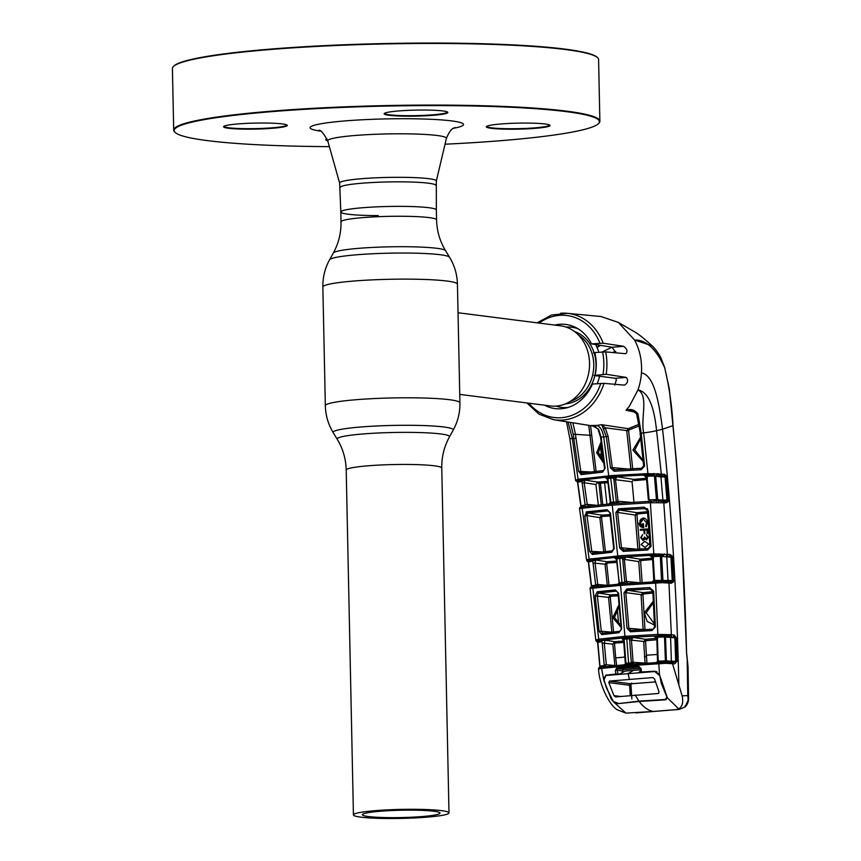 <?xml version="1.0" encoding="UTF-8"?>
<svg xmlns="http://www.w3.org/2000/svg" width="861" height="861" viewBox="0 0 861 861"><rect width="100%" height="100%" fill="white"/><g stroke="black" fill="none" stroke-linecap="round" stroke-linejoin="round"><path stroke-width="1.29" d="M378.216 215.594A47.785 4.509 -1.2 0 1 340.805 211.978A47.785 4.509 -1.2 0 1 375.181 206.931A47.785 4.509 -1.2 0 1 428.886 207.716A47.785 4.509 -1.2 0 1 436.355 209.976L436.57 219.867A47.785 4.509 178.8 0 0 429.09 217.607A47.785 4.509 178.8 0 0 375.385 216.821A47.785 4.509 178.8 0 0 341.01 221.869C341.182 232.976 338.621 243.362 333.325 253.016L329.591 259.774C324.941 268.277 322.692 277.36 322.853 287.036L325.34 405.703C325.587 415.379 328.213 424.365 333.207 432.652A60.098 5.672 178.8 0 1 374.761 426.077A60.098 5.672 178.8 0 1 443.878 426.991A60.098 5.672 178.8 0 1 453.187 430.145C457.837 421.653 460.075 412.559 459.925 402.883A67.309 6.35 178.8 0 0 449.399 399.698A67.309 6.35 178.8 0 0 373.749 398.589A67.309 6.35 178.8 0 0 325.34 405.703M360.91 817.154A47.785 4.509 178.8 0 0 414.615 817.95A47.785 4.509 178.8 0 0 448.99 812.902A47.785 4.509 178.8 0 0 441.521 810.642A47.785 4.509 178.8 0 0 387.805 809.857A47.785 4.509 178.8 0 0 353.43 814.904A47.785 4.509 178.8 0 0 360.91 817.154M433.944 811.256A38.81 3.659 178.8 0 0 390.324 810.61A38.81 3.659 178.8 0 0 362.406 814.71A38.81 3.659 178.8 0 0 368.476 816.551A38.81 3.659 178.8 0 0 412.096 817.186A38.81 3.659 178.8 0 0 440.014 813.085A38.81 3.659 178.8 0 0 433.944 811.256M556.045 406.101A40.381 33.956 -82.7 0 0 567.539 407.511A40.381 33.956 -82.7 0 0 567.991 407.468M597.2 383.683A40.381 33.956 -82.7 0 0 599.665 375.783M598.825 352.235A40.381 33.956 -82.7 0 0 595.629 344.551M578.032 328.773A40.381 33.956 -82.7 0 0 566.118 327.094M459.742 394.392L550.362 405.94A40.381 33.956 -82.7 0 0 556.314 406.08A40.381 33.956 -82.7 0 0 589.473 366.657A40.381 33.956 -82.7 0 0 560.576 325.824L458.03 312.747M262.336 123.015A31.857 3.003 -1.2 0 1 287.122 125.146A31.857 3.003 -1.2 0 1 248.517 129.172A31.857 3.003 -1.2 0 1 223.709 126.47A31.857 3.003 -1.2 0 1 262.336 123.015M224.021 126.244A31.405 2.96 178.8 0 0 224.011 126.309A31.405 2.96 178.8 0 0 248.603 128.687A31.405 2.96 178.8 0 0 286.821 124.985A31.405 2.96 178.8 0 0 286.81 124.931M525.092 123.069A31.857 3.003 -1.2 0 1 549.888 125.2A31.857 3.003 -1.2 0 1 511.273 129.225A31.857 3.003 -1.2 0 1 486.476 126.524A31.857 3.003 -1.2 0 1 525.092 123.069M486.777 126.298A31.405 2.96 178.8 0 0 486.777 126.363A31.405 2.96 178.8 0 0 511.369 128.73A31.405 2.96 178.8 0 0 549.576 125.039A31.405 2.96 178.8 0 0 549.566 124.985M445.04 144.207A212.689 20.061 178.8 0 0 598.524 123.586A212.689 20.061 178.8 0 0 432.922 105.58A212.689 20.061 178.8 0 0 175.16 132.454A212.689 20.061 178.8 0 0 329.386 146.639M175.16 132.454L174.708 132.024A213.141 20.104 -1.2 0 1 173.707 130.14A213.141 20.104 -1.2 0 1 433.008 105.085A213.141 20.104 -1.2 0 1 599.88 121.207A213.141 20.104 -1.2 0 1 598.965 123.134L598.524 123.586M599.88 121.207L598.589 59.581A213.141 20.104 178.8 0 0 597.599 57.698A213.141 20.104 178.8 0 0 431.716 43.448A213.141 20.104 178.8 0 0 173.33 66.577A213.141 20.104 178.8 0 0 172.415 68.503L173.707 130.14M173.33 66.577L173.771 66.125A212.689 20.061 -1.2 0 1 431.609 43.05A212.689 20.061 -1.2 0 1 597.136 57.257L597.599 57.698M384.587 113.265A31.405 2.96 178.8 0 0 384.576 113.329A31.405 2.96 178.8 0 0 409.169 115.708A31.405 2.96 178.8 0 0 447.386 112.016A31.405 2.96 178.8 0 0 447.376 111.952M422.902 110.036A31.857 3.003 -1.2 0 1 447.688 112.167A31.857 3.003 -1.2 0 1 409.083 116.192A31.857 3.003 -1.2 0 1 384.275 113.501A31.857 3.003 -1.2 0 1 422.902 110.036M341.01 221.869L340.805 211.978A47.785 4.509 -1.2 0 1 398.944 206.36A47.785 4.509 -1.2 0 1 436.355 209.976L436.312 181.09L446.407 138.417A59.344 5.596 -1.2 0 0 399.956 133.799A59.344 5.596 -1.2 0 0 327.772 140.903C323.51 133.089 320.496 129.57 318.721 130.355L318.731 130.366M327.74 140.784A31.857 3.003 -1.2 0 1 325.899 139.504A31.857 3.003 -1.2 0 1 327.072 138.912M326.211 139.278A31.405 2.96 178.8 0 0 326.201 139.331A31.405 2.96 178.8 0 0 327.546 140.16M643.07 461.388L632.91 450.12L640.584 437.205M640.735 438.593L634.772 449.905L642.64 459.774M639.056 425.969L629.165 429.865L628.616 430.823L632.738 469.084M601.753 424.731L605.218 427.82L608.124 436.43L612.289 467.598L610.492 467.857L606.327 436.71L601.721 424.699L628.282 428.692L638.787 424.355M630.887 469.277L626.765 431.049L628.282 428.692A1.345 0.743 -103.5 0 1 629.165 429.865M635.493 412.171L626.044 410.223L629.434 406.123L637.99 389.915A54.738 46.031 -82.7 0 0 641.445 372.953C642.177 360.953 639.884 349.975 634.568 340.02C646.041 339.654 656.06 348.823 664.617 367.529L660.957 357.95L664.638 367.432L669.309 388.849L676.186 458.816L681.751 538.577L686.594 653.434C684.646 577.322 680.125 501.393 673.044 425.646C671.946 405.66 669.148 386.288 664.617 367.529L664.617 367.529M560.543 313.275A53.64 45.116 97.3 0 1 567.238 313.318L601.096 316.536L618.381 322.455L634.568 340.02L652.132 345.831C652.132 345.498 658.396 352.418 660.957 357.95M595.188 353.171L593.498 353.01L594.747 352.569L605.67 351.891L625.786 353.731C627.895 351.536 627.195 349.06 623.676 346.305L603.174 343.227L591.518 343.883A42.415 35.667 97.3 0 0 566.807 324.586A42.415 35.667 97.3 0 0 554.764 325.081M544.55 405.197A42.415 35.667 97.3 0 0 556.077 408.706A42.415 35.667 97.3 0 0 592.368 384.071L604.013 383.339L624.483 385.147C627.906 382.919 628.498 380.347 626.281 377.409L606.144 374.298L593.972 375.471L615.346 378.291L616.454 379.636L614.722 385.104M673.044 425.646L662.55 429.198C659.494 406.596 655.017 375.019 641.445 372.953M612.537 352.515L615.701 351.482M613.484 352.612L615.798 351.815M646.299 656.674L644.437 656.825M674.055 635.859L674.077 636.634M611.859 347.209L602.216 351.966M601.096 445.094L600.321 445.148L602.054 460.065M602.065 454.059L601.032 445.094M604.605 482.903L606.908 504.137M617.229 608.038L618.672 624.386M598.718 454.339L602.743 454.199M602.108 454.059L601.527 444.75M608.35 478.124L608.253 477.198M602.743 504.514L600.44 483.182M597.103 347.586L600.451 345.347M655.985 671.419L653.94 671.58M686.68 653.445L688.036 666.651L686.594 653.434M599.923 345.25L596.953 347.241M598.944 483.29L601.247 504.654M687.207 660.699L687.767 695.591L682.116 695.871L672.516 663.691L665.488 663.314L627.12 665.844L601.591 668.416L603.809 680.244L611.353 699.336L613.796 702.124L617.671 703.685L639.163 701.467C643.544 707.247 648.279 710.573 653.402 711.444L635.935 712.908A1.345 0.646 -94.6 0 1 635.935 712.908L679.307 709.41A1.345 0.786 -94.7 0 1 679.307 709.41L685.001 706.989C688.326 703.631 689.274 699.885 687.831 695.753L688.24 701.564M613.796 702.124L625.958 713.123L658.062 711.132A1.345 0.721 -94.6 0 1 658.062 711.132L679.307 709.41L676.262 709.593L678.716 708.861C682.375 706.623 683.516 702.285 682.116 695.871M625.958 713.123L617.348 709.808C609.76 705.676 599.288 685.216 598.513 668.997L598.503 668.706A1.345 1.291 -179 0 0 598.513 668.868L598.901 669.374M639.163 701.467L665.284 699.832L667.34 697.797L678.716 708.861M653.402 711.444L676.262 709.593M685.087 705.934L685.001 706.989L685.087 705.934M678.866 684.646C676.724 591.755 671.279 506.602 662.55 429.198L656.588 430.683C654.769 413.689 650.744 392.315 637.99 389.915C648.925 395.748 640.444 418.231 643.673 432.868L647.913 473.625L664.617 474.293L666.575 476.757L668.265 501.576L666.253 502.792L650.367 502.738L653.8 553.892L670.493 554.57L672.43 557.11L673.517 581.799L671.376 583.231L662.087 582.671L661.56 581.401L665.919 581.638A1.345 0.861 92 0 1 666.005 581.638L666.005 581.638A1.345 0.861 92 0 1 666.812 582.972M568.056 422.019L572.35 438.626L578.075 479.265L612.58 475.487L647.913 473.625L648.172 474.841L613.247 476.671A1.345 0.667 -94.3 0 1 612.58 475.487M592.39 425.7L598.599 429.284L601.129 437.13L605.1 468.287L602.571 472.151L581.401 474.562L578.57 471.365L573.178 434.192L570.326 422.385M572.877 422.794L575.363 433.826L580.745 471.042L582.37 473.033L603.303 470.644A1.345 0.786 -95.2 0 0 603.217 470.644L582.23 473.044A1.345 1.044 -98.3 0 1 582.37 473.033M594.51 472.291L588.73 425.334M590.538 425.625L596.221 472.076M603.895 463.379L596.673 452.832L601.139 441.768M601.376 443.598L598.406 452.638L603.636 461.313M602.571 472.151A1.345 0.786 -95.2 0 1 603.217 470.644L605.1 468.287M581.401 474.562A1.345 1.044 -98.3 0 1 582.23 473.044M578.57 471.365L590.646 471.946M595.737 426.808L591.529 425.56M601.721 424.699L596.544 425.463C600.203 426.464 602.582 430.285 603.712 436.925L600.526 437.108L604.497 468.287M598.599 429.284A1.345 0.796 149.2 0 1 597.943 429.004L600.526 437.108M575.794 480.309L578.075 479.265A1.345 1.087 80.7 0 0 579.162 480.427L576.795 481.084A1.345 1.13 -100.3 0 1 577.731 482.203L580.992 505.698L585.114 505.106L582.004 481.471L577.731 482.203M575.815 480.438A1.345 1.313 -61 0 0 576.461 481.31L576.353 481.245A1.345 1.345 -64.4 0 1 575.6 480.212L575.643 479.964A1.345 1.313 27.6 0 0 576.795 481.084M578.118 481.826L576.461 481.31A1.345 1.313 -61 0 0 577.074 481.471M576.353 481.245A1.345 1.345 -64.4 0 0 576.73 481.364L577.128 481.471M576.73 481.364A1.345 1.184 100.9 0 1 577.666 482.235M580.841 506.655A1.345 1.184 -83.2 0 0 580.96 505.945L580.992 505.698A1.345 1.119 81.4 0 1 580.432 507.086L582.402 506.838A1.345 1.152 -99.3 0 1 582.574 506.828L612.903 503.631L650.572 501.285L650.367 502.738L612.246 505.116L582.176 508.248L589.139 559.123L621.577 555.625L653.8 553.892L654.091 555.162L614.765 557.454L592.766 559.93L587.6 561.254A1.345 1.184 -79 0 0 587.579 561.254L588.364 562.276L591.324 585.867M581.53 507.646L582.176 507.721M610.729 478.221L613.581 502.146L616.336 501.931L613.71 477.995L607.801 478.468L610.88 502.372L613.581 502.146L612.924 503.631A1.345 0.721 85.4 0 0 612.838 503.631L583.058 506.742A1.345 1.076 -97.9 0 0 582.176 508.248L579.528 508.625A1.345 1.291 175.9 0 1 579.84 507.613M588.031 560.565L586.567 559.854L589.139 559.123A1.345 1.065 -98.9 0 0 590.215 560.317M579.528 508.539L586.567 559.854M581.476 508.345A1.345 1.152 -99.3 0 1 582.402 506.838M579.657 508.474A1.345 1.324 -54.2 0 1 580.432 507.086L582.886 506.785M584.447 506.548A1.345 1.065 82.3 0 0 585.114 505.106M586.653 560.199A1.345 1.313 -58.9 0 0 587.794 561.361M662.087 582.671L620.577 585.34L590.194 588.483A1.345 1.313 -54.6 0 1 590.98 587.105A1.345 1.109 81.7 0 0 591.55 585.771L595.661 585.2L592.874 561.437A1.345 1.055 81.4 0 0 591.808 560.231L595.887 560.027L588.58 562.136A1.345 1.109 80.2 0 0 587.686 560.974M586.825 559.65A1.345 1.302 65.2 0 0 588.138 560.823L591.808 560.231M591.27 586.868A1.345 1.195 -83 0 0 591.485 585.964L591.485 585.964M590.194 588.483L590.054 588.633A1.345 1.291 178.2 0 1 590.043 588.515L595.801 640.218L598.707 639.206L624.925 636.322L657.567 634.449L671.343 634.718L668.954 583.058A1.345 1.065 94.2 0 0 667.985 581.745L670.407 581.918A1.345 1.065 94.2 0 1 671.376 583.231M590.84 587.299L621.255 583.919L661.56 581.401L660.344 556.335L653.155 556.561L654.661 581.799M591.668 588.386A1.345 1.184 -100.2 0 1 592.605 586.922L592.605 586.922A1.345 1.184 -100.2 0 1 592.798 586.911M595.037 586.578A1.345 1.055 82.5 0 0 595.661 585.2L597.48 585.975M657.546 583.058L657.567 581.67L621.179 583.919A1.345 0.721 -94.6 0 1 621.255 583.919M652.799 581.885L654.834 580.411L672.247 580.508L670.956 557.207L660.344 556.335L660.172 555.119L654.091 555.162M652.853 555.302L653.155 556.561L649.84 555.668L658.956 555.097L659.203 553.806M664.294 553.924A1.345 0.775 -86.3 0 1 663.54 555.259L660.172 555.119M662.475 555.194A1.345 1.065 -82.4 0 0 661.635 556.518L662.938 580.196A1.345 1.065 -85.7 0 0 663.583 581.412A1.345 0.538 103.8 0 1 663.723 582.682M667.845 555.829A1.345 1.065 -82.4 0 0 666.791 557.207L668.061 580.572A1.345 1.065 -85.8 0 0 668.717 581.799M670.956 557.207L669.428 555.937A1.345 1.065 -82.4 0 0 670.493 554.57M670.923 556.572A1.345 0.613 -24.3 0 0 672.129 555.851M666.285 555.517A1.345 1.065 -82.4 0 0 667.35 554.15L663.777 502.598A1.345 1.076 94.4 0 0 662.809 501.296L665.273 501.479A1.345 1.076 94.4 0 1 666.253 502.792M653.994 579.937L654.844 579.959M652.713 558.046L653.564 558.025M663.024 580.745L661.657 580.701M651.153 555.84L649.84 555.668L653.036 558.046M652.595 559.51L641.327 560.511L640.649 561.48L642.123 582.639M641.327 560.511A1.345 0.743 85.1 0 0 640.562 559.22L652.52 558.154M665.23 581.605L670.267 581.928A1.345 1.065 94.2 0 1 670.407 581.918L670.59 581.928M670.267 581.928L672.258 581.197A1.345 0.57 19 0 1 673.517 581.799M588.58 562.136L591.55 585.771M595.586 584.748L597.749 584.479L599.299 586.449M616.767 562.405L607.489 563.029L606.747 564.009L605.046 564.181L606.887 561.716L595.887 560.027L595.026 562.653L597.749 584.479L607.285 585.351L605.046 564.181L592.863 562.933M607.489 563.029A1.345 0.592 86.3 0 0 606.887 561.716L616.637 561.06M606.747 564.009L608.996 585.189M627.152 582.951L626.41 582.886M617.133 560.016L614.593 557.896L616.013 557.465A1.345 0.753 -94.9 0 1 616.777 558.703L619.027 582.144M617.746 584.264L619.274 582.714L624.763 582.273L622.621 558.229L616.777 558.703L615.292 558.014M618.79 584.113A1.345 0.753 -94.8 0 0 619.274 582.714L616.53 560.048M624.763 582.273A1.345 0.678 -94.4 0 1 624.322 583.672M616.013 557.465L625.979 556.981L624.333 559.392L622.535 559.585M640.261 582.757L638.776 561.609L624.333 559.392L626.474 581.509L624.666 581.692M638.776 561.609L640.562 559.22L625.979 556.981L622.621 558.229A1.345 0.678 -94.3 0 0 621.933 556.992M627.4 583.188L626.474 581.509L639.077 582.649M650.572 501.285L651.691 501.242L651.605 502.673M653.047 501.188L656.394 500.941L656.921 502.232M649.409 499.907L656.459 499.606L654.425 476.004L647.02 476.219L649.237 501.35M660.01 501.145L658.385 500.962A1.345 1.076 -85.6 0 1 657.739 499.746L662.905 500.144L660.947 476.951L655.705 476.251L657.739 499.746L656.459 499.606L656.394 500.941M648.516 499.466L649.216 499.541M644.168 475.401L646.428 477.737L647.504 477.737M657.869 500.402L656.469 500.263M646.74 475.003L647.02 476.219L643.63 475.358L653.273 474.798L653.574 473.528M666.188 475.423A1.345 0.678 -28.1 0 1 665.015 476.241L656.577 474.906A1.345 1.076 97.6 0 0 655.705 476.251L654.425 476.004L654.263 474.82L648.172 474.841M663.551 501.35A1.345 1.076 -85.6 0 1 662.905 500.144L667.297 500.015L665.359 476.908L660.947 476.951A1.345 1.076 97.6 0 1 662.012 475.573L657.546 474.971A1.345 0.786 -86.1 0 0 658.321 473.636M656.577 474.906A1.345 0.657 -92.1 0 0 657.018 473.636M660.215 475.229A1.345 1.076 -82.4 0 0 661.28 473.841L656.588 430.683A13.464 1.141 172.3 0 1 643.673 432.868L641.197 433.158L644.588 466.027L641.241 469.729L614.097 471.225L610.492 467.857M663.551 475.681A1.345 1.076 -82.4 0 0 664.617 474.293M665.058 476.908L667.027 500.865A1.345 0.667 23.1 0 1 668.265 501.576M661.614 502.523A1.345 0.861 92.1 0 0 660.796 501.188L660.796 501.188A1.345 0.861 92.1 0 0 660.71 501.188L665.133 501.489L668.523 499.886M665.359 476.908L666.575 476.757M662.658 501.296A1.345 1.076 94.4 0 1 662.809 501.296L659.849 501.134M658.385 500.962A1.345 0.549 103.9 0 1 658.525 502.243M615.852 512.618L618.575 508.776L644.308 507.172L648.473 510.767L651.013 546.348L647.644 550.007L623.203 551.363L619.672 547.994L615.852 512.618L617.649 512.392L621.47 547.8L636.225 549.135M650.163 546.304L651.013 546.348M647.601 513.027L637.657 513.952L637 514.91L639.777 549.146M645.137 547.435L641.09 544.55L644.749 541.332L648.763 544.12L645.137 547.435M646.267 534.67L648.322 537.189L646.6 539.879L645.05 538.835L643.221 540.547L640.638 537.641L642.618 534.584L641.37 537.608L643.102 539.653L644.523 536.952L646.546 538.921L647.59 537.232L646.267 534.67M640.336 530.268L640.272 529.375L647.59 528.955L647.892 533.454L647.149 533.497L646.912 529.924L644.674 530.042L644.911 533.626L644.168 533.659L643.92 530.085L640.336 530.268M639.809 521.206L640.788 519.248L643.178 517.999C645.599 518.171 646.988 519.732 647.343 522.681L646.213 526.867L645.621 526.189L646.6 522.756L643.264 518.957L640.38 523.23L642.898 526.545L642.704 523.703L643.425 523.66L643.694 527.535L642.564 527.427M642.241 527.341L639.669 523.24M637.904 549.286L635.138 515.072L637 514.91M645.772 508.582L619.231 509.981L617.649 512.392L635.138 515.072L636.903 512.682L647.494 511.692M647.612 510.713L644.674 508.399L647.763 508.862M618.575 508.776A1.345 0.646 85.8 0 0 619.231 509.981L636.903 512.682A1.345 0.743 -95 0 1 637.657 513.952M619.672 547.994L621.47 547.8L623.805 549.921L647.956 548.575L647.644 550.007M623.515 549.91L623.741 549.921A1.345 0.646 85.9 0 0 623.203 551.363M623.805 549.921A1.345 0.646 85.9 0 0 623.741 549.921L647.935 548.575L649.969 546.348L647.418 510.767M644.308 507.172L644.674 508.399M589.581 551.309L584.813 515.911L586.782 511.821L607.07 509.701L610.449 513.059L614.27 548.435L611.665 552.299L592.379 554.473L589.581 551.309L601.688 551.923M608.544 511.014L607.855 510.896A1.345 0.786 -95 0 1 607.07 509.701M610.449 513.081L607.855 510.896L587.805 512.995A1.345 1.033 -97.2 0 1 586.782 511.821M603.776 552.116L599.848 517.59L586.987 515.61L587.805 512.995L601.71 515.126L610.029 514.663M610.169 515.965L602.291 516.406L601.548 517.396L605.477 551.933M601.548 517.396L599.848 517.59L601.71 515.126A1.345 0.592 -93 0 1 602.291 516.406M584.813 515.911L586.987 515.61L591.744 551.029L593.347 552.988L612.397 550.836A1.345 0.786 -95.2 0 0 612.322 550.836L593.207 552.999A1.345 1.022 -98 0 1 593.347 552.988M593.143 552.999L593.207 552.999A1.345 1.022 -98 0 0 592.379 554.473M614.27 548.446L613.678 548.457L614.27 548.435M611.665 552.299A1.345 0.786 -95.2 0 1 612.322 550.836L613.678 548.457L609.846 513.07L610.449 513.059M582.305 507.786L581.272 507.613M581.466 508.259A1.345 1.184 96.8 0 1 582.165 507.807M601.861 640.95L601.796 640.326M586.589 515.674L586.093 512.069M581.767 480.858L581.681 480.234M580.895 474.562L580.422 471.107M640.713 672.097L640.326 668.319L638.701 666.995L617.918 668.674A1.345 0.85 -95.8 0 1 617.068 667.479L638.119 665.768L640.939 668.427L641.499 671.967L654.468 671.236L659.418 674.389L658.783 662.432L602.452 666.984A1.345 1.033 -97.2 0 0 601.591 668.416L598.513 668.868M598.686 668.717A1.345 1.313 -55.4 0 1 599.493 667.361L627.798 664.423L664.972 662.066L672.506 662.529A1.345 1.065 -85.8 0 1 672.366 662.529L675.713 661.539L674.863 637.807L664.208 636.968L657.352 637.205L658.267 662.453M599.299 667.555L599.493 667.361A1.345 1.076 82.1 0 0 600.063 666.091L604.228 665.531L602.097 641.671A1.345 1.033 81.7 0 0 601.043 640.412L605.229 640.218L604.228 642.812L606.295 664.746L614.883 665.521L612.817 644.125L602.065 643.016M599.633 667.253A1.345 1.195 -82.9 0 0 599.956 666.242L597.857 642.328A1.345 1.087 80.7 0 0 597.028 641.133A1.345 1.302 -148.4 0 1 595.963 639.981L596.856 641.402L601.043 640.412M599.805 666.166L597.609 642.457L596.802 641.391A1.345 1.345 48.8 0 1 595.801 640.218M597.05 641.51A1.345 1.324 122 0 1 596.598 641.337L596.598 641.337A1.345 1.324 122 0 1 596.49 641.262M597.297 640.702L595.984 640.336M602.097 641.671L597.857 642.328M604.142 664.929L606.295 664.746M612.817 644.125L614.668 641.671L623.676 641.036M603.636 666.834A1.345 1.033 82.8 0 0 604.228 665.531L606.166 666.371M599.999 668.663A1.345 1.195 -100.6 0 1 600.935 667.21L600.935 667.21A1.345 1.195 -100.6 0 1 601.15 667.2M661.42 663.691L661.409 662.324L658.816 662.432M665.488 663.314L664.434 634.449M667.167 663.325L667.049 662.077A1.345 1.065 -85.8 0 1 666.403 660.871L671.397 661.237L670.601 637.764A1.345 1.055 -82.6 0 1 671.655 636.376L667.587 635.848A1.345 0.764 -86.3 0 0 668.34 634.492M627.906 667.77L627.12 665.844L627.723 664.423M641.746 672.269L640.907 672.021M639.196 667.081L640.939 668.427M638.701 666.995A1.345 0.57 -93.6 0 1 638.119 665.768M640.121 668.319L624.031 669.61L617.918 668.674L617.305 670.181L615.324 670.493L617.068 667.479M624.031 669.61L622.438 670.977L617.305 670.181L617.94 674.023L615.906 674.034L615.324 670.493M618.532 674.088L617.94 674.023M622.471 672.409L622.438 670.977M615.906 674.034L605.972 675.153L603.626 678.898M658.504 660.678L657.492 660.591L656.846 638.561L654.112 636.268L662.421 635.687L625.656 637.603A1.345 0.721 -94.6 0 1 624.925 636.322L620.577 585.34A1.345 0.721 -94.6 0 1 621.179 583.919L593.735 586.75A1.345 1.065 -97.6 0 0 592.863 588.203L598.707 639.206A1.345 1.044 -98.5 0 0 599.762 640.466L597.663 640.928A1.345 1.281 -110.4 0 1 596.372 639.701M625.656 637.603L599.762 640.466M671.655 636.376L662.421 635.687L662.593 634.353M597.254 591.798L615.314 589.925L618.607 593.261L621.642 628.864L618.951 632.717L601.882 634.611L599.127 631.447L595.155 595.887L597.254 591.798A1.345 1.012 83 0 0 598.266 593.025L610.427 594.886L618.112 594.445M615.314 589.925A1.345 0.786 84.9 0 0 616.11 591.173L598.266 593.025L597.319 595.629L601.279 631.231L611.837 632.178L608.555 597.362L610.277 597.211L613.57 632.049M618.209 593.272L616.788 591.281M621.244 628.896L618.015 593.304L618.607 593.261M618.241 595.801L611.03 596.221L610.277 597.211M595.155 595.887L608.555 597.362L610.427 594.886A1.345 0.592 -93.1 0 1 611.03 596.221M620.91 627.163L612.784 617.606L619.027 604.766M619.177 606.456L614.496 617.38L620.781 625.538M599.127 631.447L601.279 631.231L602.829 633.19L619.705 631.307A1.345 0.796 84.8 0 0 619.619 631.307L619.619 631.307A1.345 0.796 84.8 0 0 618.951 632.717M602.625 633.201L602.7 633.201A1.345 1.001 82.3 0 0 601.882 634.611M602.829 633.19A1.345 1.001 82.3 0 0 602.7 633.201L619.619 631.307L621.642 628.864M630.5 631.78L627.045 628.422L624.01 592.831L626.83 588.989L649.603 587.568L653.65 591.163L655.382 626.905L651.971 630.564L630.5 631.78A1.345 0.635 -94 0 1 631.038 630.392L631.038 630.392A1.345 0.635 -94 0 1 631.102 630.392L652.315 629.197L630.812 630.381M655.587 581.756L657.901 635.762M624.01 592.831L625.807 592.659L628.853 628.282L643.113 629.574L641.101 595.005L642.887 592.616L652.638 591.701M651.002 589.01L627.486 590.248L625.807 592.659L642.963 594.886L644.986 629.542M652.713 593.089L643.651 593.929A1.345 0.743 -95 0 0 642.887 592.616L627.486 590.248A1.345 0.646 -94.2 0 1 626.83 588.989M643.113 629.574L644.986 629.488M654.274 624.925L647.171 621.491L644.319 612.784L653.144 601.408M643.651 593.929L642.963 594.886M653.219 602.84L646.191 612.828L654.209 623.568M627.045 628.422L628.853 628.282L631.102 630.392M654.554 626.926L652.81 591.152L649.99 588.849L649.603 587.568M653.65 591.163L652.616 591.173L649.99 588.849M651.971 630.564L652.283 629.197C652.918 629.671 653.617 628.928 654.36 626.937L655.382 626.905M655.425 662.862L658.461 661.151L666.403 660.871L665.521 637.097A1.345 1.055 -82.6 0 1 666.296 635.795A1.345 0.592 -95.1 0 0 666.608 634.503M674.863 637.807L673.205 636.483A1.345 1.065 97.4 0 0 674.249 635.095L671.343 634.718A1.345 1.055 97.4 0 1 670.299 636.107M657.018 635.881L657.352 637.205M656.695 639.766L646.267 640.681L645.567 641.639L646.923 662.819L645.072 663.11L643.694 641.714L645.502 639.325L633.179 637.441L629.725 638.733L623.956 639.206L624.225 640.412L623.633 640.466L621.793 638.356L633.179 637.441L631.436 639.841L633.072 662.023L633.911 663.68M623.181 637.915A1.345 0.753 -94.9 0 1 623.956 639.206L622.471 638.475M624.225 640.412L625.861 662.583L625.269 662.647L625.861 662.679M633.685 663.465L632.867 663.39M624.871 657.061L615.701 657.901L616.616 665.198L617.541 665.983M623.784 642.435L615.303 643.027L614.55 644.006L615.701 657.901M615.303 643.027A1.345 0.613 86.1 0 0 614.668 641.671L605.229 640.218M657.32 636.763L655.113 636.44M665.768 660.828L665.079 661.334M657.492 660.591L658.504 660.538M656.642 638.561L657.664 638.528M645.072 663.11L631.264 662.141L629.639 639.971L645.567 641.639M646.213 655.253L657.277 654.446M646.923 662.819L647.795 663.637M629.639 639.971L629.725 638.733A1.345 0.678 -94.3 0 0 629.036 637.441M625.861 662.583L625.85 663.293L628.595 663.067L626.808 638.959L626.076 637.678M627.906 664.444L628.595 663.067L631.371 662.852L631.264 662.141M630.941 664.175A1.345 0.689 85.6 0 0 631.371 662.852L633.416 663.68M625.377 664.617A1.345 0.753 85.2 0 0 625.85 663.293L624.29 664.789M669.6 662.324L672.366 662.529A1.345 1.065 -85.8 0 1 671.397 661.237L675.702 661.205M673.668 662.561L672.506 662.529M668.48 662.249L669.341 662.292A1.345 0.839 -88.1 0 1 669.428 662.292L668.502 662.249M670.224 663.605A1.345 0.839 -88.1 0 0 669.428 662.292M659.418 674.389L667.34 697.797M674.249 635.095L676.251 637.764L677.047 661.183L674.776 663.853L672.516 663.691M676.251 637.764L674.981 637.807L675.756 661.205L677.047 661.183M672.43 557.11L671.182 557.207L672.452 580.497L673.7 580.422M594.747 352.569A42.415 35.667 97.3 0 1 595.22 374.901M615.97 352.838L612.063 347.241L591.518 343.883M603.701 428.875A1.345 0.775 147.8 0 0 605.218 427.82L628.616 430.823M627.045 468.933L612.289 467.598L614.7 469.719L641.52 468.255L641.241 469.729M614.399 469.719L614.636 469.719A1.345 0.646 85.9 0 0 614.097 471.225M614.7 469.719A1.345 0.646 85.9 0 0 614.636 469.719L641.499 468.255L643.511 466.027L644.588 466.027M643.705 465.962L640.11 433.169L641.197 433.158L637.979 413.893L631.726 410.471L626.055 410.223C630.79 408.598 634.761 409.814 637.979 413.893M654.263 474.82L654.704 473.572M604.992 476.101A1.345 0.764 85 0 0 605.757 477.274L579.162 480.427M575.815 479.814A1.345 1.313 60.7 0 0 577.139 480.955L580.927 480.32A1.345 1.076 -99 0 1 582.004 481.471L584.931 480.104L584.188 482.72L587.224 504.417L595.844 505.203M585.049 504.729L587.224 504.417L588.806 506.397M582.004 483.032L584.188 482.72L595.909 484.517L597.738 482.063L607.812 481.385M598.373 505.429L595.909 484.517M616.336 501.931A1.345 0.689 -94.4 0 1 615.863 503.394M610.88 502.372A1.345 0.753 -94.8 0 1 610.363 503.836M608.232 479.9L607.629 479.9L608.232 479.9M610.858 501.888L610.255 501.888L607.629 479.9M633.997 502.663L632.06 481.773L613.635 479.469M607.823 479.835L605.606 477.715L616.982 476.8L615.421 479.222L618.047 501.22L616.25 501.446M619.037 502.899L618.047 501.22L630.683 502.361M632.06 481.773L633.825 479.383L646.471 478.264M618.779 502.663L616.347 502.426M609.018 504.266L610.449 501.834M606.155 477.758L607.801 478.468A1.345 0.753 85.1 0 0 607.048 477.295M580.927 480.32L584.931 480.104L597.738 482.063A1.345 0.592 -93.8 0 1 598.352 483.322L607.963 482.666M646.589 479.566L634.579 480.621A1.345 0.743 -94.8 0 0 633.825 479.383L616.982 476.8L613.71 477.995A1.345 0.678 85.7 0 0 613.032 476.811M642.898 527.362L641.886 527.276L642.898 527.362C640.627 527.319 639.325 525.91 639.002 523.144L639.615 523.24C639.938 526.06 641.251 527.481 643.544 527.502M642.532 518.796L643.135 518.925L640.304 523.219L639.594 523.144L642.532 518.796M655.329 681.901L630.715 683.795L609.427 681.073L608.835 682.612L613.958 695.634L615.475 696.915M630.693 683.785A1.345 1.13 -82.7 0 0 629.585 685.259L630.241 695.397M609.427 681.073L652.853 677.564L654.521 678.877L659.063 691.996L658.493 693.46L615.658 696.915M666.554 694.913L666.952 697.152L665.23 699.476L666.253 699.616M666.027 694.849L661.27 683.279L659.795 675.411M628.842 673.173L633.47 670.385L625.194 671.074L619.371 674.131M640.347 669.847L633.47 670.385M638.647 672.57L640.53 670.988M611.934 699.272L606.381 687.713L604.045 679.813L605.886 675.487L654.715 671.537L659.311 675.347M656.06 671.709L656.986 671.828M611.654 699.24L613.355 701.478L618.833 703.555M618.585 703.588L638.916 701.123L665.23 699.476M631.759 683.074L630.715 683.795M661.27 683.279L666.952 697.152M638.916 701.123L635.095 694.935M629.273 679.081L628.067 673.227M606.381 687.713L613.355 701.478M631.468 695.279L630.769 683.795M608.835 682.612L629.585 685.259L630.758 684.377M631.866 699.003L630.93 684.441M630.166 683.989L630.252 685.227M436.57 219.867C436.861 230.974 439.853 241.241 445.546 250.659A56.202 5.306 178.8 0 0 436.85 248.302A56.202 5.306 178.8 0 0 375.159 247.301A56.202 5.306 178.8 0 0 333.325 253.016M445.546 250.659L449.571 257.267A60.098 5.672 178.8 0 0 440.272 254.738A60.098 5.672 178.8 0 0 374.309 253.672A60.098 5.672 178.8 0 0 329.591 259.774M449.571 257.267C454.565 265.554 457.191 274.541 457.439 284.216A67.309 6.35 178.8 0 0 446.913 281.041A67.309 6.35 178.8 0 0 371.263 279.922A67.309 6.35 178.8 0 0 322.853 287.036M453.187 430.145L449.442 436.904A56.202 5.306 178.8 0 0 440.735 433.955A56.202 5.306 178.8 0 0 376.096 433.105A56.202 5.306 178.8 0 0 337.232 439.261C342.926 448.678 345.918 458.945 346.208 470.052L353.43 814.904M449.442 436.904C444.158 446.558 441.596 456.943 441.768 468.05A47.785 4.509 178.8 0 0 434.288 465.801A47.785 4.509 178.8 0 0 380.584 465.005A47.785 4.509 178.8 0 0 346.208 470.052M565.397 403.874A36.948 31.071 -82.7 0 0 565.623 403.852A36.948 31.071 -82.7 0 0 594.811 375.708M594.973 375.009A36.948 31.071 -82.7 0 0 594.208 353.161M594.09 352.795A36.948 31.071 -82.7 0 0 574.621 331.603M570.09 401.484A35.893 30.189 -82.7 0 0 593.433 370.725A35.893 30.189 -82.7 0 0 578.549 335.09M320.324 131.109A76.726 7.232 -1.2 0 1 324.974 123.123A76.726 7.232 -1.2 0 1 403.443 118.71A76.726 7.232 -1.2 0 1 453.435 128.321M340.805 211.978L339.643 183.113A48.356 4.563 -1.2 0 1 398.46 177.312A48.356 4.563 -1.2 0 1 436.312 181.09M340.289 187.45A47.785 4.509 -1.2 0 1 398.428 181.832A47.785 4.509 -1.2 0 1 435.849 185.449M632.91 450.12L634.772 449.905M604.013 383.339A53.64 45.116 97.3 0 1 562.782 420.071A53.64 45.116 97.3 0 1 553.666 419.716L538.911 414.119L526.878 402.948M537.092 322.832L551.546 315.029L567.238 313.318A53.64 45.116 97.3 0 1 603.174 343.227M605.67 351.891A53.64 45.116 97.3 0 1 606.144 374.298M575.568 480.18L569.778 438.303A13.464 1.141 -7.7 0 0 572.35 438.626L576.041 438.281M573.178 434.192L591.808 435.418M598.406 452.638L596.673 452.832M591.367 425.538L596.544 425.463M613.247 476.671L609.459 476.962A1.345 0.721 85.4 0 1 608.738 475.789L603.712 436.925L608.124 436.43M591.959 587.041L593.735 586.75A1.345 1.065 -97.6 0 1 593.875 586.739M650.873 555.84L649.84 555.668M667.835 581.745A1.345 1.065 94.2 0 1 667.985 581.745L665.047 581.595M618.941 557.228A1.345 0.721 -94.6 0 1 619.672 558.455L621.997 582.499A1.345 0.721 -94.6 0 1 621.394 583.919M592.766 559.93A1.345 1.033 -98.3 0 1 591.722 558.735M614.765 557.454A1.345 0.764 -95 0 1 613.99 556.228M618.456 557.153A1.345 0.721 -94.6 0 1 617.735 555.915L612.246 505.116A1.345 0.721 85.4 0 1 612.838 503.631L650.561 501.285M622.255 556.852A1.345 0.667 -94.3 0 1 621.577 555.625M650.055 555.302L649.711 554.043M650.356 502.157L651.594 502.275M644.641 475.53L643.63 475.358M600.44 667.297L602.452 666.984A1.345 1.033 -97.2 0 1 602.582 666.974M614.496 617.38L612.784 617.606M644.319 612.784L646.191 612.828M646.267 640.681A1.345 0.743 -94.8 0 0 645.502 639.325L656.814 638.335M599.934 343.205A51.402 43.222 -82.7 0 0 539.061 323.079M603.023 374.266A51.402 43.222 -82.7 0 0 602.56 351.934M626.281 377.409L615.346 378.291M623.676 346.305L612.063 347.241M528.848 403.196A51.402 43.222 -82.7 0 0 561.555 417.682A51.402 43.222 -82.7 0 0 600.774 383.393M640.304 433.083L636.57 413.732L631.726 410.471M639.691 428.627L640.606 428.746L639.691 428.627M643.813 474.992L643.501 473.776M609.459 476.962L605.757 477.274M580.777 478.845A1.345 1.055 81.4 0 0 581.832 480.007M606.348 477.833L605.606 477.715M652.939 682.106L631.135 683.806M620.135 696.431L613.958 695.634M457.439 284.216L459.925 402.883M441.768 468.05L448.99 812.902M337.232 439.261L333.207 432.652M454.995 127.503L455.006 127.503C454.877 128.633 451.594 125.846 446.407 138.417M339.643 183.113L327.772 140.903M688.036 666.651L688.585 699.046L685.152 706.913L679.307 709.41M652.132 345.831C644.2 338.653 638.496 334.068 635.02 332.077L618.144 322.315M569.778 438.303L566.527 421.772M591.894 425.614C592.207 424.968 594.23 426.098 597.943 429.004M577.419 481.493L576.784 481.374M582.832 506.806L582.208 506.892M588.956 561.727L587.277 561.178M595.737 585.211L595.887 586.47M590.711 587.148L590.043 588.515M658.6 581.627L657.567 581.67M652.229 582.122L653.79 579.97L652.509 558.036M616.67 558.197L615.131 557.939M648.322 499.531L646.428 477.737L644.157 475.401M646.988 475.875L645.083 475.552M577.537 482.375L580.788 505.827M599.191 667.404L598.503 668.706M597.179 641.606L596.404 641.208M623.838 638.647L622.309 638.399M623.633 640.466L625.269 662.647M553.666 419.716L594.165 426.206M615.195 479.265L613.602 478.996M609.545 478.318L607.694 478.016M655.339 681.955L653.424 682.116"/></g></svg>
